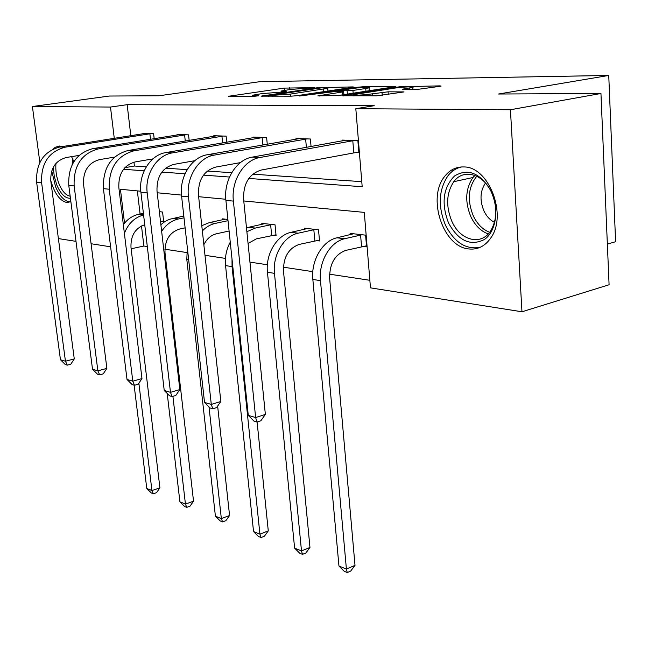<?xml version="1.0" encoding="UTF-8"?>
<svg xmlns="http://www.w3.org/2000/svg" width="648" height="648" viewBox="0 0 648 648"><rect width="100%" height="100%" fill="white"/><g stroke="black" fill="none" stroke-linecap="round" stroke-linejoin="round"><path stroke-width="0.97" d="M314.426 87.642L284.197 88.112L228.396 96.293L253.814 96.333L258.714 95.799L254.939 95.702C252.68 95.702 251.934 95.54 252.704 95.207L261.962 93.604L286.505 91.757L283.63 91.49C281.289 91.498 280.503 91.336 281.273 91.012L290.118 89.489L314.426 87.642M469.112 248.978C443.111 247.342 426.619 197.535 444.852 176.183C449.931 169.8 456.233 166.722 463.765 166.949C488.762 166.415 507.554 214.917 490.925 237.751C485.231 246.062 477.957 249.804 469.112 248.978M70.875 201.714L66.809 202.524C59.875 200.864 54.521 193.501 50.73 180.436M53.428 148.91L55.161 147.307L59.47 146.027L62.03 146.61M71.564 156.646L73.872 161.627M418.276 89.294L439.976 86.314L441.102 86.079L440.008 85.868L399.605 86.783L341.909 95.75L376.828 95.815L404.02 91.919L388.095 91.814L372.341 93.83C364.492 95.11 350.22 95.726 353.565 94.657L394.211 88.185C401.752 86.962 416.024 86.33 412.76 87.367L402.319 89.222L418.276 89.294M39.852 162.421L32.4 106.523L109.391 96.034L158.938 95.774L259.929 81.672L608.747 75.452L498.531 94.017L600.947 93.482L510.43 109.747L521.972 311.777L370.47 287.858L364.289 212.382L243.769 200.969M32.4 106.523L110.492 107.05L114.275 138.348M248.816 178.443L362.192 186.721L355.817 108.702L374.244 105.697L127.154 104.684L110.492 107.05M355.817 108.702L510.43 109.747M352.528 87.326L353.776 87.075L352.909 86.905L317.52 87.731L261.087 96.139L291.171 96.179L296.922 95.685L352.528 87.326M362.767 86.792L395.863 86.589L338.394 95.499L317.836 95.872L343.659 91.789L333.866 91.676L299.498 96.009L357.129 87.269L362.767 86.792L362.823 87.504M600.947 93.482L609.088 284.756L521.972 311.777M607.354 244.061L615.6 241.736L608.747 75.452M316.273 240.554L319.521 240.959L318.516 229.789L304.212 228.161L304.317 229.343M227.902 219.47L222.499 218.854L222.604 219.826M159.384 211.669L162.575 212.034L163.685 221.689L161.271 221.389M137.344 190.893L140.081 214.002M141.491 225.917L143.864 246.038L147.307 246.556M164.851 249.213L186.681 252.526M204.995 255.304L225.464 258.406M249.958 262.116L267.373 264.757M283.395 267.187L312.814 271.65M329.557 274.185L369.846 280.292M273.083 235.216L276.08 235.589L275.044 224.84L261.808 223.333L261.914 224.402M363.042 246.337L366.557 246.775L365.61 235.151L350.098 233.385L350.204 234.706M143.864 246.038L131.139 248.783M110.614 246.823L91.085 243.737M75.994 241.356L58.393 238.577M123.533 169.29L144.18 170.797M161.879 172.093L185.028 173.786M203.496 175.13L229.505 177.034M140.81 191.217L120.431 189.289L124.529 223.155M225.812 199.268L198.644 196.692M181.497 195.072L157.205 192.772M133.95 162.178L134.411 166.026L146.27 166.844M165.637 168.172L187.167 169.655M207.344 171.04L231.709 172.716M252.752 174.166L361.778 181.659M134.411 166.026L124.886 167.678M127.154 104.684L130.831 135.732M342.29 140.899L342.225 140.081L357.866 140.616L358.846 152.588L355.298 152.434M296.047 139.247L295.982 138.51L310.392 139.004L311.064 146.529M253.368 137.724L253.303 137.06L266.62 137.514L267.268 144.269M213.84 136.323L213.775 135.724L226.12 136.137L226.751 142.244M177.139 135.019L177.082 134.476L188.552 134.865L189.159 140.405M142.973 133.812L142.908 133.31L153.6 133.674L154.184 138.729M321.521 87.845L268.896 95.637L290.426 94.082L327.734 88.306C328.568 87.95 327.71 87.788 325.134 87.804L321.521 87.845M365.731 88.501L369.044 87.82C371.968 86.873 358.717 87.504 351.402 88.655L338.207 91.02L352.925 90.453L365.731 88.501L365.95 91.255M163.612 221.073L160.51 221.495M159.4 211.856L160.161 211.758M123.331 224.702C127.551 219.04 132.743 215.549 138.907 214.237L143.394 213.346M144.731 224.702C135.14 228.201 130.556 235.791 130.985 247.463L159.91 487.831L156.524 492.683L153.349 493.776L151.284 492.942L146.78 488.487L134.12 385.196M146.78 488.487L151.94 490.568L138.866 383.179M124.384 233.353C128.288 223.479 134.695 217.355 143.589 214.99M153.349 493.776L151.94 490.568L159.91 487.831M145.29 133.391L59.908 146.942L64.994 147.209L151.178 133.593M79.04 155.415L66.323 157.505C55.469 160.558 50.301 168.44 50.811 181.14L74.277 358.903L70.802 364.2L67.27 365.14L65.278 364.549L60.467 359.762L36.628 182.266C35.851 163.207 43.61 151.429 59.908 146.942M60.467 359.762L65.448 361.236L41.618 182.744C40.848 163.571 48.641 151.729 64.994 147.209M67.27 365.14L65.448 361.236L74.277 358.903M150.506 139.32L149.866 133.747M185.126 227.845L179.666 228.995C169.541 232.381 164.657 240.295 164.997 252.736L193.533 501.196L190.002 506.193L186.77 507.36L184.559 506.461L179.917 501.852L167.208 393.466M161.644 231.344C166.058 224.613 171.688 220.482 178.54 218.951L184.016 217.825M160.874 224.686L164.867 221.567L169.225 219.356L183.813 216.035M179.917 501.852L185.441 504.087L172.903 396.325M186.77 507.36L185.441 504.087L193.533 501.196M229.1 231.02L216.554 233.758C211.07 235.103 206.834 238.756 203.845 244.709M202.354 230.907C206.226 226.93 210.592 224.411 215.452 223.349L228.023 220.676M225.237 219.17L209.353 222.62L215.452 223.349M217.639 406.077L229.57 515.516L225.869 520.676L222.58 521.907L220.207 520.943L215.411 516.181L186.802 259.459L187.337 247.714M215.411 516.181L221.341 518.57L209.004 406.912M201.787 225.682L209.353 222.62M222.58 521.907L221.341 518.57L229.57 515.516M179.634 134.557L92.64 148.667L98.107 148.959L185.952 134.776M114.51 157.108L99.436 159.635C88.355 162.818 83.049 170.999 83.535 184.178L106.879 368.372L103.235 373.856L99.638 374.852L97.492 374.204L92.518 369.255L68.761 185.344C68.032 165.572 75.994 153.341 92.64 148.667M92.518 369.255L97.872 370.842L74.139 185.863C73.418 165.961 81.405 153.665 98.107 148.959M99.638 374.852L97.872 370.842L106.879 368.372M185.271 141.045L184.599 134.938M216.529 135.813L127.915 150.53L133.82 150.846L223.325 136.048M152.944 158.873L135.132 161.935C123.817 165.248 118.382 173.761 118.827 187.458L141.977 378.57L138.137 384.248L134.476 385.301L132.16 384.604L127.016 379.469L103.421 188.665C102.749 168.116 110.913 155.407 127.915 150.53M127.016 379.469L132.791 381.178L109.228 189.216C108.564 168.545 116.762 155.755 133.82 150.846M134.476 385.301L132.791 381.178L141.977 378.57M222.629 142.941L221.932 136.21M70.43 198.248C65.302 198.531 60.782 194.157 56.87 185.142L54.27 176.386L53.29 167.281M55.955 163.426C55.38 170.327 56.425 177.196 59.098 184.04C62.208 191.354 65.902 195.404 70.162 196.19M51.735 170.942L55.582 186.77C59.835 196.668 64.808 201.714 70.502 201.909M59.867 146.059L57.178 147.533M448.57 223.066C441.061 203.415 443.062 187.709 454.572 175.932C468.221 167.881 480.427 173.024 491.184 191.354C499.535 208.648 496.182 231.474 484.461 239.46C470.529 246.467 458.557 240.999 448.57 223.066M491.411 192.148C482.979 173.462 463.166 168.44 453.77 181.691C446.318 193.088 445.711 206.356 451.931 221.486C460.234 240.521 481.148 246.127 490.666 230.874C497.251 219.518 497.494 206.607 491.411 192.148M494.473 222.313C490.074 220.126 486.583 216.367 483.991 211.029C479.617 200.499 480.071 191.233 485.352 183.214L485.49 183.044M461.66 166.941C456.281 168.059 451.721 170.999 447.971 175.762C438.607 189.913 437.797 206.429 445.541 225.31C454.426 242.482 465.953 249.828 480.103 247.342M276.007 234.803L256.284 238.877L248.071 243.51M246.88 231.692L255.207 228.08L272.039 224.5M264.749 223.665L248.63 227.294L255.207 228.08M257.102 422.002L268.28 530.898L264.384 536.228L261.047 537.532L258.495 536.495L253.546 531.562L225.561 265.599C224.783 257.232 226.346 249.407 230.251 242.125M253.546 531.562L259.921 534.138L232.057 266.628L232 258.892M246.491 227.869L248.63 227.294M261.047 537.532L259.921 534.138L268.28 530.898M271.666 235.41L270.629 224.694M256.26 137.165L166.042 152.547L172.441 152.879L263.598 137.408M194.756 160.704L173.729 164.414C162.186 167.889 156.605 176.75 157.002 191.006L179.844 389.578L175.811 395.466L172.068 396.576L169.573 395.823L164.236 390.493L140.916 192.254C138.388 173.794 150.603 154.71 166.042 152.547M164.236 390.493L170.481 392.34L147.209 192.853C144.69 174.28 156.954 155.066 172.441 152.879M172.068 396.576L170.481 392.34L179.844 389.578M262.886 145.039L262.165 137.587M453.179 170.675L452.288 170.084M319.44 240.1L299.198 244.418C288.538 248.297 283.306 257.207 283.492 271.131L309.971 547.471L305.872 552.979L302.486 554.364L299.732 553.246L294.613 548.135L267.446 272.241C265.348 254.291 276.817 235.119 291.041 232.34L307.395 228.525M294.613 548.135L301.49 550.913L274.477 273.351C272.387 255.296 283.897 235.985 298.153 233.191L315.276 229.424M302.486 554.364L301.49 550.913L309.971 547.471M314.823 240.764L313.818 229.627M299.19 138.623L207.384 154.726L214.342 155.091L307.128 138.891M240.424 162.599L215.606 167.111C203.82 170.748 198.102 179.998 198.442 194.854L220.838 401.485L216.578 407.6L212.771 408.783L210.057 407.973L204.525 402.424L181.602 196.15C179.099 176.912 191.646 157.002 207.384 154.726M204.525 402.424L211.297 404.425L188.447 196.806C185.952 177.439 198.555 157.391 214.342 155.091M212.771 408.783L211.297 404.425L220.838 401.485M306.391 147.371L305.645 139.077M366.485 245.835L345.692 250.411C334.878 254.502 329.524 263.793 329.638 278.292L355.007 565.364L350.681 571.074L347.247 572.549L344.266 571.334L338.961 566.028L312.846 279.434C310.813 260.755 322.542 240.748 336.976 237.808L353.541 233.782M338.961 566.028L346.405 569.033L320.476 280.649C318.452 261.849 330.229 241.688 344.696 238.731L362.086 234.754M347.247 572.549L346.405 569.033L355.007 565.364M361.544 246.556L360.588 234.973M345.7 140.203L252.38 157.1L259.961 157.505L354.318 140.494M358.798 151.988L261.185 170.051C249.172 173.867 243.3 183.53 243.575 199.049L265.364 414.42L260.852 420.779L256.973 422.042L254.024 421.16L248.281 415.376L225.909 200.394C223.455 180.314 236.342 159.497 252.38 157.1M248.281 415.376L255.644 417.555L233.385 201.107C230.931 180.889 243.875 159.918 259.961 157.505M256.973 422.042L255.644 417.555L265.364 414.42M353.776 152.628L352.787 140.681M283.678 92.048L283.63 91.49M254.996 96.285L254.939 95.702M229.935 96.431L229.886 95.993M284.407 90.331L284.197 88.112M289.624 89.562L289.454 87.666M262.586 96.301L262.545 95.847M317.561 88.193L317.52 87.731M322.996 87.828L322.947 87.261M268.961 96.269L268.896 95.637M272.508 96.252L272.444 95.621M290.62 96.179L290.426 94.082M323.814 91.643L323.595 89.141M319.253 96.058L319.213 95.58M342.589 94.851L342.355 92.065M357.186 87.95L357.129 87.269M338.256 91.643L338.207 91.02M347.401 94.106L347.134 90.947M353.152 93.223L352.925 90.453M403.55 89.432L403.518 88.97M409.714 89.367L409.617 88.023M372.503 95.839L372.341 93.83M382.255 95.41L382.012 92.324M388.298 94.462L388.095 91.814M403.024 92.138L402.991 91.7M343.294 95.961L343.254 95.475M399.662 87.504L399.605 86.783M405.526 87.018L405.47 86.281M440.041 86.306L440.008 85.868M138.907 214.237L143.564 214.788M36.628 182.266L41.618 182.744M172.87 218.279L178.54 218.951M186.802 259.459L188.673 259.751M68.761 185.344L74.139 185.863M103.421 188.665L109.228 189.216M72.147 164.689L72.617 158.736M488.26 233.928C480.954 231.279 475.178 225.601 470.942 216.894C464.754 201.941 465.426 188.819 472.951 177.52L474.846 175.373M476.807 176.224C468.164 187.037 467.005 200.297 473.348 216.003C477.349 224.208 482.776 229.643 489.653 232.292M225.561 265.599L232.057 266.628M140.916 192.254L147.209 192.853M291.041 232.34L298.153 233.191M267.446 272.241L274.477 273.351M181.602 196.15L188.447 196.806M336.976 237.808L344.696 238.731M312.846 279.434L320.476 280.649M225.909 200.394L233.385 201.107M281.378 92.097L281.305 91.384M252.817 96.341L252.744 95.596M268.458 96.277L268.402 95.612M327.969 91.02L327.734 88.306M343.902 94.648L343.659 91.789M369.279 90.744L369.044 87.82M337.414 91.652L337.357 90.987M412.898 89.343L412.76 87.367M353.662 95.912L353.597 95.102M453.77 181.691L472.951 177.52L474.952 175.414"/></g></svg>
